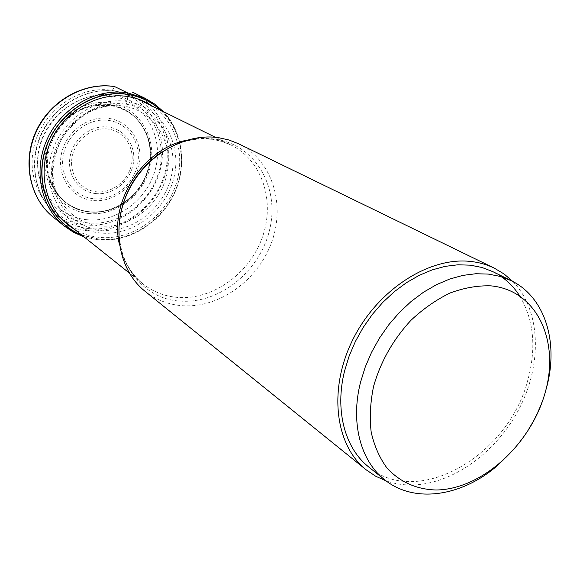 <?xml version="1.0" encoding="UTF-8"?>
<svg xmlns="http://www.w3.org/2000/svg" width="580" height="580" viewBox="0 0 580 580"><rect width="100%" height="100%" fill="white"/><g stroke="black" fill="none" stroke-linecap="round" stroke-linejoin="round"><path stroke-width="0.43" stroke-dasharray="2.9 2.17" d="M86.739 219.704C117.907 223.032 149.654 198.034 156.15 165.858C163.089 133.748 142.832 100.746 111.171 95.91C79.619 90.574 44.74 116.493 38.657 150.669C32.096 184.781 55.484 216.869 86.739 219.704M81.577 234.936L99.144 239.199C128.919 242.027 159.87 223.068 173.601 194.488C187.391 165.938 182.453 130.58 160.74 110.323M127.767 97.15L127.143 101.493C93.772 95.874 56.651 123.562 50.097 159.942C43.043 196.257 67.773 230.195 100.811 233.015C133.77 236.364 167.352 209.735 174.362 175.609C181.837 141.563 160.638 106.575 127.143 101.493L126.353 104.284C124.809 106.06 123.968 106.676 123.816 106.133L110.671 105.538L110.077 104.842L112.237 90.422L114.644 86.587M88.863 211.954C61.756 209.387 41.673 181.525 47.393 152.076C52.693 122.576 82.73 100.159 110.055 104.661C137.467 108.721 155.194 137.286 149.198 165.22C143.586 193.22 115.899 214.948 88.863 211.954M144.913 291.167C155.832 299.817 168.309 304.66 182.345 305.711C219.588 308.35 258.303 280.082 271.824 241.715C285.599 203.442 271.897 159.993 238.547 143.76M512.851 281.51C540.524 309.916 542.474 362.565 519.992 407.116C497.56 451.711 452.806 484.612 411.372 485.003C402.542 485.054 394.146 483.698 386.171 480.929M368.771 467.023C418.129 508.87 509.291 455.104 527.981 379.429C536.551 347.326 533.745 319.428 519.571 295.742M501.591 276.834L492.87 271.672M545.765 390.412C537.044 419.507 521.369 444.186 498.735 464.442M112.237 90.422C146.66 95.772 168.526 131.674 160.972 166.475C153.896 201.347 119.538 228.469 85.688 224.938C51.75 221.951 26.187 187.137 33.292 149.966C39.882 112.73 77.938 84.52 112.237 90.422M53.172 217.094C62.937 224.844 74.03 229.354 86.442 230.637C119.393 233.914 153.236 210.337 164.336 177.371C175.682 144.478 162.356 106.691 132.516 92.198M145.319 98.426C175.617 113.144 189.022 151.634 177.386 185.179C165.996 218.812 131.551 242.948 98.056 239.721C85.434 238.467 74.167 233.899 64.249 226.04M161.153 110.526C182.678 130.942 187.42 166.272 173.55 194.749C159.746 223.264 128.825 242.128 99.071 239.308L81.939 235.226M152.554 106.285C177.799 123.482 186.535 159.377 174.145 189.45C161.9 219.588 130.225 240.359 99.651 237.408C90.618 236.524 82.215 233.798 74.443 229.245M101.166 230.093C69.556 227.345 45.965 194.858 52.729 160.167C59.008 125.418 94.431 98.955 126.353 104.284C158.383 109.091 178.742 142.549 171.593 175.16C164.901 207.85 132.704 233.341 101.166 230.093M123.003 203.913C112.498 210.395 101.377 213.085 89.639 211.983C69.585 209.083 56.217 197.642 49.532 177.661C50.192 178.72 49.264 179.09 57.572 195.076L55.397 189.261C54.411 186.318 53.563 181.438 52.852 174.631C52.954 162.806 55.934 150.8 61.777 138.62C69.513 127.063 79.192 117.965 90.821 111.346C97.976 108.453 103.363 106.742 106.981 106.234L114.456 105.531C73.007 104.581 39.099 157.963 57.572 195.076C66.359 213.194 80.46 223.481 99.876 225.946C129.934 229.1 160.667 204.812 167.025 173.637C173.811 142.535 154.331 110.678 123.816 106.133L114.456 105.531C96.447 104.806 96.505 105.806 95.272 105.654L110.671 105.538C136.293 109.018 153.968 134.734 150.256 161.008M123.228 203.196C112.563 209.975 101.253 212.809 89.291 211.7C78.322 210.874 66.707 203.732 63.72 200.52C58.45 196.613 53.722 188.993 49.532 177.661C39.919 147.479 63.865 109.779 95.272 105.654L110.562 105.524C119.009 107.061 126.527 110.439 133.125 115.659C141.049 123.105 141.781 125.244 144.862 130.601C149.459 140.019 151.076 150.321 149.698 161.523M123.25 203.754C138.446 193.546 147.436 179.394 150.22 161.298M88.95 211.845C115.913 214.832 143.521 193.162 149.118 165.242C155.099 137.38 137.416 108.895 110.077 104.842C82.831 100.362 52.881 122.713 47.596 152.134C41.898 181.496 61.915 209.286 88.95 211.845M88.443 213.483C116.297 216.543 144.79 194.177 150.575 165.351C156.76 136.59 138.526 107.155 110.272 102.935C82.121 98.274 51.134 121.379 45.675 151.8C39.795 182.163 60.523 210.866 88.443 213.483M185.752 140.44C194.648 138.374 203.37 137.946 211.925 139.156L221.872 141.382L231.137 145.065C262.435 160.515 275.304 201.427 262.298 237.438C249.53 273.528 213.019 300.012 177.951 297.446L177.879 297.438C164.8 296.416 153.156 291.907 142.941 283.903C130.942 274.188 123.119 261.145 119.465 244.782M89.117 228.621C120.43 231.775 152.678 209.402 163.343 178.038C174.239 146.754 161.704 110.78 133.458 96.867L116.297 91.43C87.529 86.71 55.144 104.806 41.63 134.009C27.963 163.147 35.387 198.302 57.797 215.963C66.99 223.177 77.408 227.396 89.059 228.614L89.117 228.621M120.966 212.041C110.497 257.317 140.505 299.382 180.409 301.085L180.481 301.092C219.95 304 260.478 270.657 269.801 228.969C279.669 187.369 255.57 144.899 215.405 139.178L215.332 139.164C194.938 136.554 175.406 142.071 156.745 155.708M113.607 95.185C81.069 89.661 45.037 116.435 38.758 151.728C31.987 186.963 56.137 220.03 88.349 222.908C120.488 226.294 153.185 200.506 159.906 167.337C167.083 134.248 146.262 100.195 113.607 95.185M109.018 118.407C129.956 121.372 143.717 143.159 139.142 164.662C134.864 186.216 113.491 202.906 92.785 200.492C72.029 198.404 56.891 177.023 61.299 154.635C65.395 132.204 88.153 115.108 109.018 118.407M93.213 198.701C73.442 196.635 59.102 176.226 63.336 154.925C67.273 133.581 88.921 117.319 108.801 120.437L108.902 120.451C128.832 123.315 141.919 144.087 137.532 164.59C133.436 185.136 113.042 201.028 93.315 198.708L93.213 198.701M95.569 193.553C112.339 195.525 129.71 181.96 133.146 164.459C136.822 146.987 125.592 129.405 108.67 127.078L108.605 127.071C91.727 124.511 73.45 138.344 70.136 156.426C66.569 174.471 78.699 191.792 95.504 193.546L95.569 193.553M108.388 129.101C92.481 126.715 75.284 139.744 72.152 156.767C68.788 173.761 80.2 190.088 96.041 191.755L96.099 191.755C111.904 193.633 128.303 180.844 131.537 164.336C135.002 147.856 124.388 131.29 108.446 129.115L108.388 129.101M83.89 236.785L98.266 239.83C127.955 242.643 158.717 224.344 173.014 196.323C187.355 168.331 183.824 133.132 163.393 111.635M123.489 203.022C138.025 192.981 146.747 179.256 149.654 161.834M160.602 152.844C177.843 141.607 195.264 137.148 212.867 139.475L222.314 141.563L231.137 145.065L215.412 137.308M137.67 98.941L133.458 96.867L116.116 91.364C87.13 86.616 54.781 104.697 41.332 133.813C27.724 162.864 35.17 198.106 57.797 215.963L61.465 218.892M120.009 216.746C116.558 245.819 124.2 268.207 142.941 283.903L129.231 272.962"/><path stroke-width="0.87" d="M160.74 110.323C151.59 101.891 140.708 96.621 128.1 94.518L127.767 97.15M81.577 234.936C50.931 222.959 34.002 184.592 45.66 148.995C56.992 113.318 94.678 88.921 128.1 94.518L128.086 94.351C140.897 96.483 151.916 101.877 161.153 110.526M494.247 268.112L238.547 143.76L228.955 139.99L218.747 137.707C184.679 132.53 145.246 155.382 128.129 191.523C110.831 227.592 118.748 270.352 144.913 291.167L366.132 469.786C335.088 445.244 328.077 389.347 352.742 339.779C377.167 290.123 428.772 256.751 470.394 261.421C478.964 262.32 486.917 264.552 494.247 268.112L504.136 274.021L512.851 281.51M386.171 480.929L375.68 476.224L366.132 469.786M511.052 280.597L492.87 271.672L482.052 267.496L470.358 265.176L457.99 264.785L445.172 266.358L432.129 269.91L419.123 275.391L406.384 282.721L394.19 291.784L382.764 302.405L372.353 314.396L363.16 327.512L355.373 341.497L349.138 356.076L344.585 370.946C334.602 410.444 344.919 448.362 368.771 467.023L384.576 479.689C360.528 460.89 350.255 422.421 360.543 382.213L365.226 367.067L371.606 352.212L379.559 337.951L388.926 324.568L399.526 312.33L411.14 301.469L423.538 292.197L436.457 284.686L449.645 279.06L462.854 275.391L475.832 273.738L488.331 274.086L500.141 276.399L511.052 280.597C545.831 297.243 559.323 344.172 545.91 389.883L545.765 390.412M519.571 295.742C514.721 288.188 508.725 281.887 501.591 276.834M373.629 386.178C380.697 361.572 393.095 339.655 410.828 320.428C423.096 308.908 436.16 299.773 450.036 293.023C464.014 287.839 477.601 285.447 490.803 285.846C536.906 290.072 560.207 341.04 545.055 393.001C530.511 445.034 481.407 489.614 435.979 489.998C416.52 489.375 400.265 482.154 387.215 468.336C379.668 458.12 374.325 446.078 371.193 432.201C369.482 417.549 370.294 402.208 373.629 386.178M498.735 464.442C463.014 496.299 414.54 504.201 384.576 479.689M114.644 86.587L127.433 92.815L128.086 94.351C94.504 88.711 56.651 113.325 45.399 149.198C33.807 184.998 51.047 223.445 81.939 235.226M114.912 86.659C84.774 81.657 50.786 100.507 36.54 131.073C22.127 161.581 29.79 198.447 53.172 217.094C29.573 198.258 21.895 161.298 36.25 130.877C50.438 100.398 84.383 81.562 114.738 86.601L114.912 86.659M53.172 217.094L64.249 226.04C40.506 207.111 32.799 169.519 47.545 138.344C62.14 107.104 96.802 87.783 127.433 92.815L145.319 98.426L132.516 92.198M74.443 229.245C48.096 213.933 36.482 176.994 49.38 144.775C62.053 112.476 96.932 91.481 127.839 96.563C136.909 98.027 145.145 101.268 152.554 106.285M119.465 244.782C109.127 202.05 142.673 149.241 185.752 140.44M156.745 155.708C138.185 170.274 126.259 189.051 120.966 212.041M64.249 226.04L73.609 232.297L83.89 236.785M163.393 111.635L154.962 104.233L145.319 98.426M215.412 137.308L137.67 98.941M129.231 272.962L61.465 218.892M120.009 216.746C124.91 189.957 138.439 168.664 160.602 152.844"/></g></svg>
